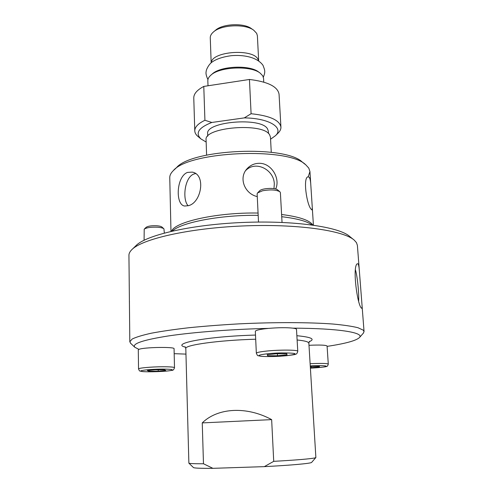<?xml version="1.0" encoding="UTF-8"?>
<svg xmlns="http://www.w3.org/2000/svg" width="493" height="493" viewBox="0 0 493 493"><rect width="100%" height="100%" fill="white"/><g stroke="black" fill="none" stroke-linecap="round" stroke-linejoin="round"><path stroke-width="0.74" d="M195.555 173.641C184.672 174.769 181.868 199.647 188.166 205.76M273.966 188.628L274.299 184.172C274.336 170.036 255.922 159.942 245.662 170.56M310.282 366.41L319.482 366.268L319.273 366.965L310.362 367.692M308.988 345.303C319.858 344.798 325.891 345.045 327.081 346.037L328.283 364.111C327.303 363.384 321.695 363.23 311.465 363.643L310.115 363.711M311.157 366.33L311.237 367.686M319.23 366.268L319.273 366.965M258.548 60.608L258.012 59.32C253.149 48.259 211.817 51.272 211.269 62.679M258.659 60.682L257.389 35.798L256.687 33.382L253.803 30.283C245.391 23.565 221.16 24.625 213.358 32.051C211.238 33.906 210.209 35.841 210.264 37.856L211.17 62.765M253.408 30.005L251.566 28.73C244.017 22.715 222.454 23.652 215.453 30.307L213.722 31.749M271.267 152.294L270.46 137.14L269.616 134.811C263.139 122.239 203.406 127.212 206.086 139.957L206.598 155.122M268.475 133.523L268.352 131.156L267.539 128.889C261.339 116.81 205.15 121.543 207.664 133.806L207.744 136.179M251.091 113.729L244.294 117.895L211.811 122.467L204.922 120.274L203.782 86.423L249.446 79.465L251.091 113.729C269.763 115.701 279.71 120.163 280.93 127.108C281.022 129.08 280.141 131.015 278.292 132.907L277.898 133.295M270.571 139.223L275.47 135.686C284.214 127.687 269.104 118.16 244.294 117.895M280.93 127.108L279.063 94.274C277.812 86.651 267.939 81.715 249.446 79.465M203.782 86.423C197.058 89.991 193.724 93.849 193.774 98.002L194.778 130.873C194.858 132.845 195.9 134.694 197.903 136.413L198.352 136.783M263.755 82.097L263.558 78.369L262.775 75.879L260.335 73.26C251.103 65.255 219.108 66.654 210.597 75.429C208.705 77.179 207.781 78.966 207.83 80.803L208.009 85.776M259.94 72.964L258.85 72.169C250.117 64.608 220.038 65.926 211.984 74.215L210.961 75.115M204.922 120.274C198.118 123.552 194.741 127.089 194.778 130.873M211.811 122.467C198.648 127.65 195.037 133.141 200.959 138.94L206.154 142.039M311.447 209.47C306.788 205.914 302.474 176.303 308.378 176.833L309.382 177.492C310.146 178.854 310.627 181.455 310.836 185.306L312.297 207.88L312.044 209.993L311.447 209.47M257.266 196.596C244.688 193.866 238.39 177.967 246.975 168.834C250.401 165.075 254.678 163.232 259.811 163.306C271.908 163.516 280.511 178.984 275.667 188.979M188.418 205.68L184.69 206.025C175.157 205.07 176.241 176.457 187.488 172.421L192.221 172.112C206.16 174.306 201.551 202.691 188.418 205.68M312.858 225.073L312.414 224.451C308.747 219.958 298.475 216.643 281.602 214.492M258.067 213.05C217.536 212.249 175.218 221.696 171.644 231.044L171.527 231.248M308.193 176.851L309.943 171.564L308.778 168.101L305.882 164.927C288.781 146.852 188.72 151.222 173.234 170.714C170.861 173.061 169.703 175.385 169.758 177.683L170.972 231.377M305.173 164.366L302.486 162.271C285.971 144.954 191.358 149.083 176.389 167.774L173.875 170.122M312.075 224.962C306.917 221.228 296.804 218.479 281.725 216.704M258.178 215.349C220.876 214.726 180.962 222.466 172.291 231.075M138.533 368.949L138.293 349.888L138.94 349.377C143.352 347.22 175.163 346.665 174.066 348.736L174.497 367.704C174.121 367.082 170.251 366.767 162.887 366.755C151.628 366.767 138.046 368.012 138.533 368.949C139.895 371.648 138.798 370.619 141.818 371.469C144.813 372.129 165.679 371.777 171.706 370.354C172.988 370.533 173.918 369.651 174.497 367.704M144.079 240.245L144.221 229.165C146.575 227.587 151.043 226.94 157.624 227.224C160.891 227.495 162.998 228.031 163.941 228.838L164.329 233.035M163.873 228.777L161.969 227.07C161.205 226.416 159.51 225.985 156.891 225.763C151.622 225.535 148.036 226.053 146.138 227.328L144.283 229.103M154.913 369.781L164.151 369.725L165.722 370.422L158.235 371.161L149.132 371.223L147.376 370.539L154.913 369.781M149.114 370.366L149.132 371.223M158.21 369.762L158.235 371.161M256.342 353.228L255.331 331.333C255.491 330.433 258.677 329.583 264.877 328.782L268.599 328.381C278.52 327.549 286.643 327.475 292.959 328.153C295.264 328.461 296.447 328.862 296.496 329.355L297.772 351.281C298.438 349.808 278.946 349.679 265.967 351.133C259.725 351.823 256.514 352.526 256.342 353.228C258.073 356.39 256.378 355.25 261.493 356.34C266.411 356.685 272.752 356.642 280.517 356.211C290.642 355.28 295.621 354.621 295.455 354.233C296.49 354.301 297.261 353.315 297.772 351.281M258.505 222.053L257.136 193.885L257.562 192.929L262.498 190.791C270.374 189.404 276.16 189.713 279.864 191.734L280.388 192.634L282.039 222.411M279.753 191.641L277.553 189.848C275.322 187.482 261.623 188.221 259.657 190.809L257.66 192.831M287.012 354.781L277.473 355.755L267.644 355.73L267.206 354.732L276.856 353.734L286.834 353.764L287.012 354.781M277.368 353.734L277.473 355.755M267.644 355.73L267.594 354.689M292.959 328.153C338.993 328.326 364.161 332.602 359.563 337.446C356.414 340.608 345.599 343.59 327.105 346.376M138.94 349.377L134.805 347.257C131.81 343.726 143.032 339.948 168.483 335.924C193.897 332.153 232.554 329.182 268.599 328.381M185.96 354.11L174.177 353.678M353.499 239.543L349.673 236.455C339.313 226.885 293.865 220.205 241.971 222.503C190.076 224.74 145.361 235.358 135.852 245.791L132.29 249.224M129.431 302.135L129.412 301.174L129.412 302.135M129.431 303.694L129.412 300.779L129.431 303.694M129.425 300.989L129.4 300.681M129.394 300.453L129.437 304.267M363.273 333.243L364.056 331.567L363.212 330.125L357.955 327.722C352.064 326.255 343.676 325.016 332.787 324.018C309.136 322.262 274.453 322.145 238.994 323.864C221.394 324.862 204.774 326.144 189.133 327.709C174.46 329.398 161.907 331.222 151.474 333.176C142.477 335.16 136.031 337.12 132.149 339.048L129.813 341.797L130.75 343.411M361.523 308.18C357.363 305.481 352.218 266.849 357.197 263.792L358.103 263.854C358.682 264.827 359.107 267.249 359.379 271.113L362.004 304.982C362.232 307.601 362.084 308.68 361.566 308.23L361.523 308.18M129.394 300.169L128.938 255.325C128.913 253.568 129.795 251.763 131.576 249.92C141.208 239.278 187.808 228.327 242.125 225.985C296.435 223.582 343.794 230.434 354.301 240.196L356.464 242.648L357.388 245.354L359.379 271.113M297.113 339.985C302.56 340.534 306.122 341.23 307.805 342.08L308.858 343.159L315.871 457.504L314.879 457.929C310.202 458.903 296.484 460.043 273.72 461.343L264.328 466.637C291.055 465.275 310.886 463.445 311.601 462.434L311.65 462.372M193.435 467.53L193.49 467.592C194.433 468.165 200.91 468.412 212.908 468.332L203.48 463.765C194.427 463.784 189.559 463.58 188.874 463.149L185.812 348.533C184.327 345.075 218.806 340.201 255.694 339.221M203.48 463.765L202.247 422.902C217.672 407.705 246.636 406.016 271.649 419.623L273.72 461.343M202.247 422.902L271.649 419.623M264.328 466.637L212.908 468.332M355.478 270.053C357.351 276.049 359.132 293.415 358.651 300.958M310.251 365.923L311.564 365.855C320.968 365.486 325.91 365.64 326.384 366.311C324.832 367.063 319.501 367.673 310.387 368.142C321.282 367.439 326.76 366.823 326.841 366.305C327.309 366.478 327.796 365.751 328.283 364.111M171.367 370.385C166.782 371.519 147.875 372.24 142.267 371.494C136 370.785 149.268 369.158 162.172 369.109C170.929 369.146 173.992 369.571 171.367 370.385M261.777 356.334C253.026 355.582 265.93 353.253 281.509 352.902C297.692 352.988 299.38 353.925 286.569 355.712C276.77 356.593 268.506 356.803 261.777 356.334M309.154 341.729C315.569 339.129 311.471 337.12 296.866 335.708M255.503 335.074C207.75 336.331 169.783 343.566 185.393 347.14M275.47 135.686L278.292 132.907M200.959 138.94L197.903 136.413M192.221 172.112L192.566 172.199M309.943 171.564L310.836 185.306M312.297 207.88L313.419 225.153M129.437 304.582L129.813 341.797M362.004 304.982L364.056 331.567M311.601 462.434L315.81 457.603M193.49 467.592L188.874 463.149M359.563 337.446L363.575 332.904M134.805 347.257L130.411 343.085M185.072 346.752L185.812 348.533M308.858 343.159L309.444 341.322M207.941 79.576C206.203 75.91 205.624 73.155 206.203 71.325C205.957 70.419 208.44 64.595 212.064 62.056C216.482 58.932 222.922 56.806 231.377 55.678C242.963 54.698 256.828 56.787 262.979 65.267C264.932 70.4 265.573 71.664 263.342 77.154"/></g></svg>
